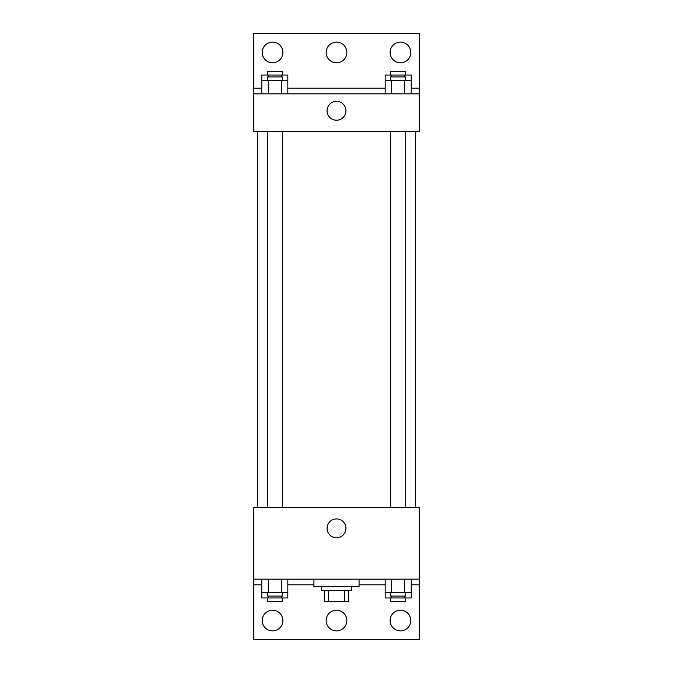 <?xml version="1.0" encoding="UTF-8"?>
<svg xmlns="http://www.w3.org/2000/svg" width="673" height="673" viewBox="0 0 673 673"><rect width="100%" height="100%" fill="white"/><g stroke="black" fill="none" stroke-linecap="round" stroke-linejoin="round"><path stroke-width="1.01" d="M344.416 590.44L344.416 601.729L324.277 601.729L324.277 590.44M344.416 601.729L348.723 601.729L348.723 590.44L348.723 601.729M351.55 586.679L351.55 590.44L321.45 590.44L321.45 586.679M328.584 590.44L328.584 601.729M313.929 579.159L313.929 586.679L359.071 586.679L359.071 579.159M253.729 579.159L253.729 507.678L419.271 507.678L419.271 579.159L253.729 579.159L253.729 639.35L419.271 639.35L419.271 584.803L411.228 584.803M419.271 579.159L419.271 584.803M327.061 528.364A9.439 9.439 0 0 1 341.219 520.195A9.439 9.439 0 0 1 341.219 536.541A9.439 9.439 0 0 1 327.061 528.364M385.166 584.803L359.071 584.803M313.929 584.803L287.834 584.803M261.772 584.803L253.729 584.803M390.113 620.54A10.347 10.347 0 0 1 405.626 611.58A10.347 10.347 0 0 1 405.626 629.499A10.347 10.347 0 0 1 390.113 620.54M262.201 620.54A10.347 10.347 0 0 1 277.713 611.58A10.347 10.347 0 0 1 277.713 629.499A10.347 10.347 0 0 1 262.201 620.54M326.153 620.54A10.347 10.347 0 0 1 341.674 611.58A10.347 10.347 0 0 1 341.674 629.499A10.347 10.347 0 0 1 326.153 620.54M415.502 131.462L415.502 507.678M405.726 507.678L405.726 131.462M282.324 131.462L282.324 507.678M419.271 131.462L253.729 131.462L253.729 33.65L419.271 33.65L419.271 131.462M419.271 93.841L253.729 93.841M327.061 110.776A9.439 9.439 0 0 1 341.219 102.599A9.439 9.439 0 0 1 341.219 118.944A9.439 9.439 0 0 1 327.061 110.776M253.729 88.197L261.772 88.197M287.834 88.197L385.166 88.197M411.228 88.197L419.271 88.197M326.153 52.46A10.347 10.347 0 0 1 341.674 43.501A10.347 10.347 0 0 1 341.674 61.42A10.347 10.347 0 0 1 326.153 52.46M282.887 52.46A10.347 10.347 0 0 1 267.374 61.42A10.347 10.347 0 0 1 267.374 43.501A10.347 10.347 0 0 1 282.887 52.46M410.799 52.46A10.347 10.347 0 0 1 395.287 61.42A10.347 10.347 0 0 1 395.287 43.501A10.347 10.347 0 0 1 410.799 52.46M385.166 80.676L385.166 75.031L411.228 75.031L411.228 80.676L385.166 80.676L385.166 93.841M411.228 80.676L411.228 93.841M404.717 80.676L404.717 93.841M391.686 80.676L391.686 93.841M390.677 80.676L390.677 76.915L405.726 76.915L405.726 80.676M261.772 80.676L261.772 75.031L287.834 75.031L287.834 80.676L261.772 80.676L261.772 93.841M287.834 80.676L287.834 93.841M281.314 80.676L281.314 93.841M268.283 80.676L268.283 93.841M267.274 80.676L267.274 76.915L282.324 76.915L282.324 80.676M404.717 75.031L404.717 76.915M391.686 75.031L391.686 76.915M390.677 75.031L390.677 71.271L405.726 71.271L405.726 75.031M281.314 75.031L281.314 76.915M268.283 75.031L268.283 76.915M267.274 75.031L267.274 71.271L282.324 71.271L282.324 75.031M411.228 592.324L385.166 592.324L385.166 597.969L411.228 597.969L411.228 579.159M385.166 579.159L385.166 592.324M404.717 579.159L404.717 592.324M391.686 579.159L391.686 592.324M405.726 592.324L405.726 596.085L390.677 596.085L390.677 592.324M287.834 592.324L261.772 592.324L261.772 597.969L287.834 597.969L287.834 579.159M261.772 579.159L261.772 592.324M281.314 579.159L281.314 592.324M268.283 579.159L268.283 592.324M282.324 592.324L282.324 596.085L267.274 596.085L267.274 592.324M404.717 596.085L404.717 597.969M391.686 596.085L391.686 597.969M405.726 597.969L405.726 601.729L390.677 601.729L390.677 597.969M281.314 596.085L281.314 597.969M268.283 596.085L268.283 597.969M282.324 597.969L282.324 601.729L267.274 601.729L267.274 597.969M257.498 131.462L257.498 507.678M390.677 507.678L390.677 131.462M267.274 131.462L267.274 507.678"/></g></svg>
